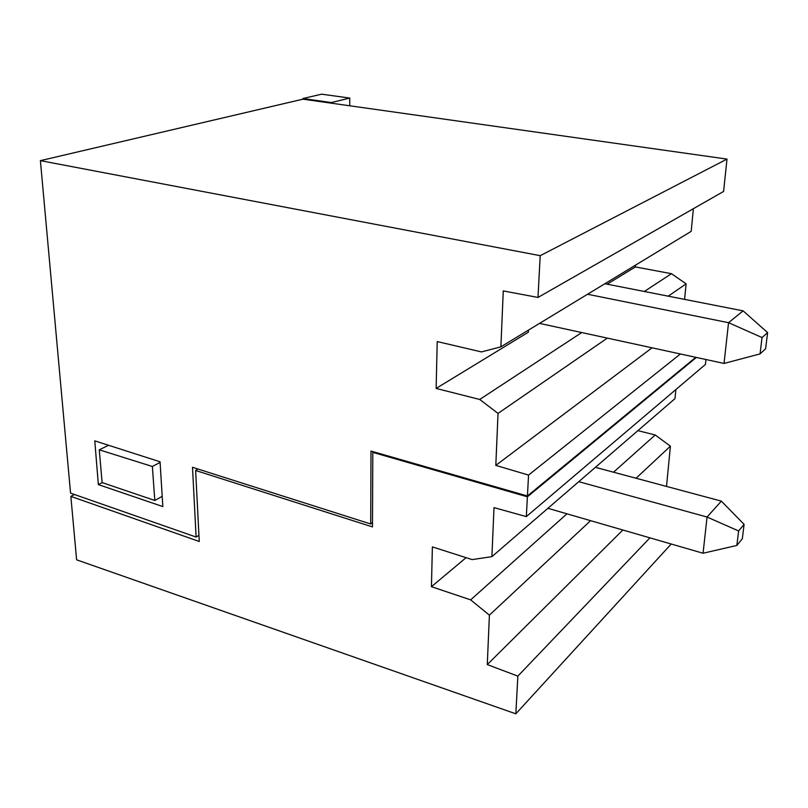 <?xml version="1.0" encoding="UTF-8"?>
<svg xmlns="http://www.w3.org/2000/svg" width="808" height="808" viewBox="0 0 808 808"><rect width="100%" height="100%" fill="white"/><g stroke="black" fill="none" stroke-linecap="round" stroke-linejoin="round"><path stroke-width="1.21" d="M491.9 556.661L472.125 559.601L432.381 546.905L431.442 586.689L470.65 599.869L489.396 615.151L487.285 664.59L517.847 676.124L515.837 713.817L76.608 559.823L70.852 496.375L199.253 541.481L195.627 470.478L372.478 526.917L372.811 452.379L527.382 496.809L526.331 516.605L494.001 507.626L491.9 556.661L675.003 398.617L675.882 389.547M74.477 494.506L70.852 496.375M637.896 430.654L655.197 434.977L670.408 446.178L666.509 486.416M526.331 516.605L705.445 364.428L705.96 359.52M515.837 713.817L671.206 544.016M197.839 468.994L195.627 470.478M372.811 452.379L373.66 451.844M527.382 496.809L696.365 357.439M655.197 434.977L613.535 472.205M566.953 513.817L470.65 599.869M431.442 586.689L466.095 557.672M670.408 446.178L636.048 478.245M590.608 520.665L489.396 615.151M487.285 664.59L622.857 530.008M517.847 676.124L649.925 537.845M160.095 462.418L152.369 466.479L154.803 500.465L162.196 496.344M108.565 445.279L99.263 449.824L102.121 482.588L154.803 500.465M99.263 449.824L152.369 466.479M736.856 545.461L738.613 530.957L744.097 524.362L742.33 538.754L736.856 545.461L703.061 553.238L707.061 517.039L738.613 530.957M744.097 524.362L721.342 501.132L707.061 517.039L578.77 481.679M547.915 508.303L703.061 553.238M595.395 467.337L721.342 501.132M198.94 535.32L196.112 537.047L70.559 493.143L40.4 160.641L302.95 99.172L726.998 159.095L540.209 255.681L537.987 297.445L723.604 191.435L726.998 159.095M331.391 103.192L331.391 102.555L349.743 98.061L321.614 94.183L302.939 98.536L302.95 99.172M372.498 522.473L370.721 523.988L370.993 451.076L527.432 495.981L695.769 357.308M196.112 537.047L192.496 467.287L370.721 523.988M581.72 332.553L479.72 399.465L436.128 388.426L437.229 341.572L481.487 351.924L500.879 346.844L691.183 231.351L693.375 208.696M537.987 297.445L503.273 290.92L500.879 346.844M40.4 160.641L540.209 255.681M527.432 495.981L528.543 475.084L680.397 353.975M479.72 399.465L498.031 413.403L495.809 465.378L528.543 475.084M98.354 484.598L94.778 440.865L160.055 461.782L162.832 506.576L98.354 484.598L102.192 482.608M302.939 98.536L331.391 102.555M349.763 105.787L349.743 98.061M635.573 265.095L635.421 266.933L671.448 273.69L686.103 283.85L668.226 296.172M684.598 299.384L686.103 283.85M652.056 347.824L495.809 465.378M607.333 338.108L498.031 413.403M671.448 273.69L644.33 291.476M607.131 284.174L635.421 266.933M436.128 388.426L528.361 332.199L528.462 330.098M760.055 353.894L762.035 337.542L767.6 332.593L765.61 348.783L760.055 353.894L724.039 363.449L728.543 322.685L762.035 337.542M767.6 332.593L743.128 310.868L728.543 322.685L587.547 294.243M539.532 323.392L724.039 363.449M604.869 283.729L743.128 310.868"/></g></svg>
